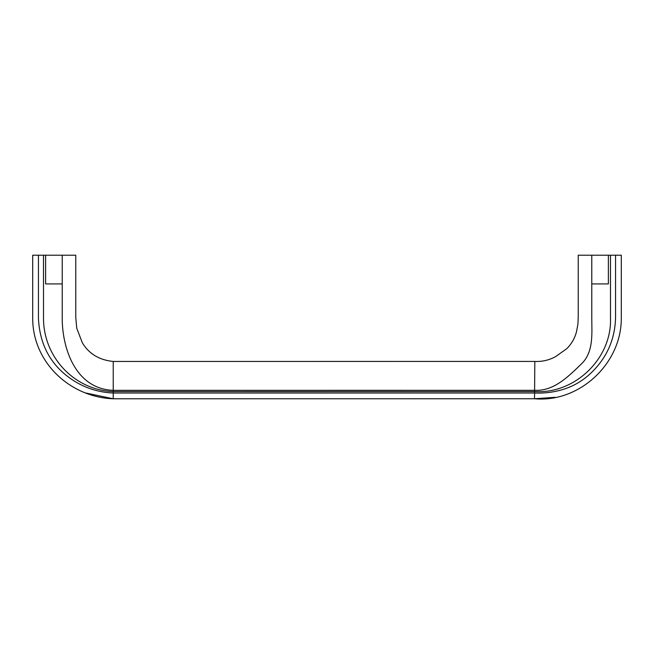 <?xml version="1.0" encoding="UTF-8"?>
<svg xmlns="http://www.w3.org/2000/svg" width="654" height="654" viewBox="0 0 654 654"><rect width="100%" height="100%" fill="white"/><g stroke="black" fill="none" stroke-linecap="round" stroke-linejoin="round"><path stroke-width="0.98" d="M62.22 283.926L45.616 283.926L45.616 255.215L38.439 255.215L38.439 318.384C39.812 346.824 52.5 368.161 76.485 382.386C87.759 388.885 100.005 392.441 113.224 393.029L113.224 391.599C74.196 390.095 43.507 357.043 43.507 318.384L43.507 255.215M608.343 255.215L591.78 255.215L591.78 318.384C591.78 333.082 593.873 352.065 581.431 363.935C568.988 375.805 554.257 391.362 534.596 390.324L113.224 390.348C74.85 388.852 62.22 347.233 62.22 318.384L62.22 255.215L45.616 255.215M608.343 283.926L591.78 283.926M534.531 398.752L534.833 361.425C541.978 361.793 548.853 360.231 555.45 356.732L566.814 348.647C571.604 343.832 574.841 338.175 576.517 331.66L577.923 324.188L578.234 316.977L578.234 255.215L621.3 255.215C613.64 255.215 613.64 255.215 621.3 255.215L621.3 318.384C621.431 364.131 578.847 402.913 534.531 398.752C534.596 391.092 534.596 391.092 534.531 398.752L113.224 398.776C113.224 391.117 113.224 391.117 113.224 398.776C70.436 397.272 32.7 362.708 32.7 318.384L32.7 255.215C40.36 255.215 40.36 255.215 32.7 255.215L75.766 255.215L75.766 317.362L76.747 328.251L82.33 342.778C88.944 353.822 99.236 360.043 113.224 361.449L113.224 391.599L534.588 391.574C574.866 394.264 611.874 358.408 610.493 318.384L610.493 255.215L615.561 255.215L615.561 316.806C615.226 338.698 607.198 357.288 591.469 372.559C582.91 380.857 572.986 386.62 561.688 389.849C552.843 392.384 543.809 393.438 534.58 393.005L113.224 393.029M534.596 390.324L534.588 391.574M608.384 283.926L608.384 255.215L610.493 255.215M85.085 392.85L113.224 398.785L113.224 390.348M534.531 398.76L555.091 397.321M534.833 361.425L113.224 361.449"/></g></svg>
